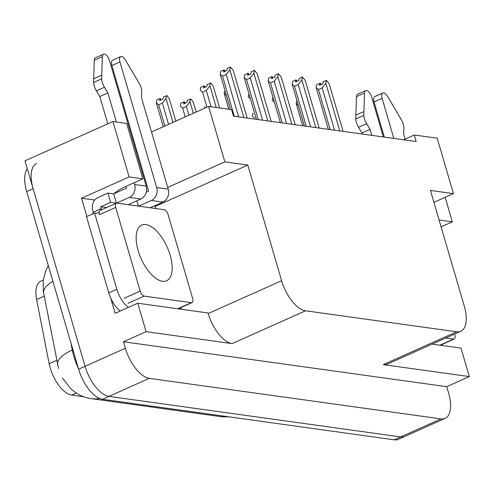 <?xml version="1.0" encoding="UTF-8"?>
<svg xmlns="http://www.w3.org/2000/svg" width="494" height="494" viewBox="0 0 494 494"><rect width="100%" height="100%" fill="white"/><g stroke="black" fill="none" stroke-linecap="round" stroke-linejoin="round"><path stroke-width="0.74" d="M133.491 139.438A31.999 7.935 -16.3 0 1 132.633 139.722M83.795 396.775L71.723 395.095A26.997 12.634 -114.1 0 1 50.221 368.024A26.997 12.634 -114.1 0 1 49.159 363.695L36.599 299.512A26.997 12.634 -114.1 0 1 40.804 281.166L43.244 280.073M112.91 121.518L129.113 176.926L142.852 178.84L126.649 123.426L112.91 121.518L24.972 160.834L85.061 366.307L33.129 188.727A29.998 14.036 -114.1 0 1 36.624 163.526M167.713 187.399L224.832 161.859L247.803 165.052L281.623 280.716A29.998 14.036 65.9 0 0 305.52 310.794L456.691 331.795A29.998 14.036 65.9 0 0 460.779 331.289A29.998 14.036 65.9 0 0 464.267 306.089L430.447 190.431L453.424 193.623L437.221 138.209L414.244 135.016L416.146 141.525L233.501 116.146L231.6 109.637L208.629 106.445L151.51 131.984M27.3 168.787A29.998 14.036 -114.1 0 0 26.676 191.61L78.608 369.197A29.998 14.036 -114.1 0 0 102.499 399.276L394.243 439.814A29.998 14.036 -114.1 0 0 398.331 439.308L404.79 436.418A29.998 14.036 -114.1 0 1 400.696 436.931L108.952 396.392A29.998 14.036 -114.1 0 1 85.061 366.307A29.998 14.036 -114.1 0 0 108.952 396.392L400.696 436.931A29.998 14.036 -114.1 0 0 404.79 436.418L445.125 418.381A29.998 14.036 -114.1 0 1 441.037 418.893L149.287 378.355A29.998 14.036 -114.1 0 1 125.396 348.276L123.494 341.768L446.712 386.679L448.614 393.187A29.998 14.036 -114.1 0 1 445.125 418.381M180.921 307.558L181.428 309.281M86.864 216.496L81.516 198.211L94.768 200.051M281.623 280.716L208.215 313.542L208.048 312.98L137.764 303.217L115.176 313.313L110.742 298.16M456.691 331.795L383.276 364.621L469.3 376.576L460.982 348.128L432.102 344.114M383.276 364.621A29.998 14.036 65.9 0 0 387.364 364.115L460.779 331.289M208.215 313.542A29.998 14.036 65.9 0 0 232.106 343.62L146.082 331.665L123.494 341.768M137.764 303.217L146.082 331.665M129.113 176.926L81.516 198.211M445.162 197.316L452.331 221.843L441.099 226.863M469.3 376.576L446.712 386.679M414.244 135.016L403.592 139.783M247.803 165.052L155.116 206.498M453.424 193.623L433.93 202.336M439.092 220.003L452.331 221.843M142.852 178.84L126.075 186.343A31.999 7.935 163.7 0 0 113.892 193.79M224.832 161.859L208.629 106.445M48.319 265.63L45.757 270.706L43.2 280.413L43.373 291.651L58.57 368.592M254.583 118.122L252.236 116.146L252.984 113.175M298.518 105.5L296.178 103.524L296.919 100.554M296.215 103.666L302.68 125.76L296.178 103.524M321.236 84.536L320.063 83.369M320.236 83.288L320.674 84.783M320.495 84.863L319.921 83.245L319.519 85.301L322.749 83.863L323.144 81.8L326.373 80.355L329.171 83.714L343.108 131.379L329.171 83.714M330.183 129.582L318.476 89.55L316.129 87.574L316.691 84.684L319.921 83.245M316.172 87.716L328.337 129.323L316.129 87.574M339.749 130.91L325.812 83.245L322.187 87.895L334.549 130.188M318.476 89.55L322.187 87.895M325.812 83.245L326.373 80.355M204.504 108.291L205.016 106.506M185.398 103.11L184.219 101.937M184.836 103.357L184.398 101.857M184.657 103.437L184.077 101.813L183.682 103.876L186.905 102.431L187.306 100.375L190.962 98.991L193.333 102.283L196.174 112.015L193.333 102.283M185.207 116.917L182.638 108.124L180.291 106.148L180.853 103.258L184.077 101.813M193.327 113.287L189.974 101.82L186.343 106.469L188.918 115.256M182.638 108.124L186.343 106.469M189.974 101.82L190.536 98.93M297.252 81.201L296.079 80.034M296.258 79.954L296.696 81.454M296.517 81.535L295.937 79.911L295.536 81.973L298.765 80.528L299.16 78.466L302.39 77.027L305.187 80.38L319.124 128.045L305.187 80.38M306.2 126.248L294.492 86.222L292.152 84.239L292.707 81.356L295.937 79.911M292.189 84.388L304.36 125.995L292.152 84.239M315.771 127.576L301.828 79.911L298.203 84.56L310.572 126.853M294.492 86.222L298.203 84.56M301.828 79.911L302.39 77.027M273.268 77.873L272.095 76.7M272.274 76.619L272.713 78.12M272.534 78.2L271.953 76.576L271.558 78.639L274.781 77.194L275.183 75.137L278.406 73.692L281.203 77.045L295.146 124.71L281.203 77.045M282.216 122.913L270.514 82.887L268.168 80.911L268.73 78.021L271.953 76.576M268.211 81.053L280.376 122.66L268.168 80.911M291.787 124.247L277.85 76.582L274.219 81.232L286.588 123.525M270.514 82.887L274.219 81.232M277.85 76.582L278.406 73.692M249.291 74.538L248.112 73.371M248.291 73.291L248.729 74.792M248.55 74.866L247.969 73.248L247.574 75.304L250.798 73.865L251.199 71.803L254.429 70.358L257.226 73.717L271.163 121.382L257.226 73.717M258.238 119.585L246.531 79.553L244.184 77.577L244.746 74.687L247.969 73.248M244.227 77.719L256.392 119.326L244.184 77.577M267.804 120.913L253.867 73.248L250.242 77.898L262.604 120.19M246.531 79.553L250.242 77.898M253.867 73.248L254.429 70.358M225.307 71.204L224.134 70.037M224.313 69.957L224.751 71.457M224.572 71.537L223.992 69.913L223.591 71.976L226.82 70.531L227.215 68.468L230.445 67.03L233.242 70.383L247.179 118.047L233.242 70.383M234.255 116.251L222.547 76.224L220.207 74.242L220.762 71.358L223.992 69.913M220.244 74.39L230.513 109.489L220.207 74.242M243.826 117.578L229.883 69.913L226.258 74.563L238.627 116.856M222.547 76.224L226.258 74.563M229.883 69.913L230.445 67.03M116.423 203.17L129.311 197.402L140.852 199.008A9.997 8.484 -82.1 0 0 146.199 186.102L109.464 60.478A6.385 2.989 -114.1 0 0 103.512 54.186A6.385 2.989 -114.1 0 0 102.344 56.643L101.628 78.916L93.564 82.523L94.28 60.249L102.344 56.643M140.852 199.008L128.15 204.689M138.4 206.115L136.844 200.799M106.543 207.573L100.795 206.776L110.631 202.373L116.399 203.176L113.688 193.876L126.594 188.109L126.075 186.343M110.631 202.373L107.914 193.08L113.688 193.876M154.869 205.652L155.709 208.517M128.409 307.398A20.001 9.355 -114.1 0 1 116.868 289.286L94.576 213.05L86.506 216.656L108.797 292.893A20.001 9.355 65.9 0 0 120.338 311.004M180.02 307.96A20.001 9.355 -114.1 0 1 179.884 309.065M107.914 193.08L98.071 197.477A9.997 8.484 97.9 0 0 92.724 210.388L93.267 212.241A20.001 9.355 -114.1 0 1 92.637 213.914M93.267 212.241L101.338 208.635A20.001 9.355 -114.1 0 1 100.782 210.148M99.245 212.229A20.001 9.355 -114.1 0 1 98.183 212.895A20.001 9.355 -114.1 0 1 94.576 213.05M100.795 206.776L101.338 208.635M138.641 206.146L151.343 200.465L162.878 202.071L150.176 207.752M146.267 192.222L148.62 191.172L111.885 65.548L119.956 61.941A6.385 2.989 -114.1 0 1 120.697 56.575A6.385 2.989 -114.1 0 1 125.334 59.836L139.691 84.202A9.997 4.681 -114.1 0 1 141.729 92.434L141.463 97.627L168.232 189.165L156.691 187.559A9.997 8.484 97.9 0 1 151.343 200.465M162.878 202.071A9.997 8.484 -82.1 0 0 168.232 189.165M119.956 61.941L156.691 187.559M120.697 56.575L112.632 60.182A6.385 2.989 65.9 0 0 111.885 65.548M134.14 182.737L134.658 184.503A9.997 8.484 97.9 0 1 129.311 197.402M107.89 92.965L99.825 96.571L96.367 90.859L104.432 87.253L107.89 92.965L116.38 121.999M107.791 123.803L99.825 96.571M103.512 54.186L95.441 57.792A6.385 2.989 65.9 0 0 94.28 60.249M96.367 90.859A9.997 4.681 -114.1 0 1 93.564 82.523M104.432 87.253A9.997 4.681 -114.1 0 1 101.628 78.916M101.702 75.168L93.632 78.774M383.338 136.968L371.624 96.91A6.385 2.989 -114.1 0 0 365.671 90.612A6.385 2.989 -114.1 0 0 364.51 93.07L363.794 115.343L355.723 118.949L356.44 96.682L364.51 93.07M442.179 344.392A20.001 9.355 -114.1 0 1 442.044 345.497M405.099 139.104L403.623 134.059L403.894 128.86A9.997 4.681 -114.1 0 0 401.85 120.629L387.5 96.268A6.385 2.989 -114.1 0 0 382.862 93.002A6.385 2.989 -114.1 0 0 382.115 98.368L393.829 138.425M384.32 137.104L374.051 101.974L382.115 98.368M382.862 93.002L374.792 96.608A6.385 2.989 65.9 0 0 374.051 101.974M370.055 129.391L361.985 132.997L358.527 127.285L366.597 123.679L370.055 129.391L371.803 135.362M362.293 134.041L361.985 132.997M365.671 90.612L357.607 94.224A6.385 2.989 65.9 0 0 356.44 96.682M358.527 127.285A9.997 4.681 -114.1 0 1 355.723 118.949M366.597 123.679A9.997 4.681 -114.1 0 1 363.794 115.343M363.862 111.595L355.797 115.207M138.166 250.68A30.498 14.27 -114.1 0 1 141.71 225.06A30.498 14.27 -114.1 0 1 170.158 255.126A30.498 14.27 -114.1 0 1 166.614 280.746A30.498 14.27 -114.1 0 1 138.166 250.68M192.623 298.388A5.002 2.34 -114.1 0 1 192.043 302.587A5.002 2.34 -114.1 0 1 191.357 302.668L144.149 296.11A5.002 2.34 -114.1 0 1 140.173 291.096L115.701 207.418A5.002 2.34 -114.1 0 1 116.281 203.219A5.002 2.34 -114.1 0 1 116.967 203.133L164.175 209.697A5.002 2.34 -114.1 0 1 168.151 214.705L192.623 298.388M115.701 207.418L99.566 214.631A5.002 2.34 -114.1 0 1 100.146 210.432L116.281 203.219M454.566 334.068L454.783 334.815A5.002 2.34 -114.1 0 1 454.202 339.014A5.002 2.34 -114.1 0 1 453.523 339.1L445.736 338.013M161.415 99.776L160.241 98.609M160.853 100.029L160.42 98.528M160.68 100.103L160.099 98.485L159.698 100.541L162.927 99.103L163.323 97.04L166.984 95.657L169.349 98.954L175.827 121.11L169.349 98.954M164.86 126.013L158.654 104.79L156.314 102.814L156.87 99.924L160.099 98.485M156.351 102.956L163.298 126.711L156.314 102.814M172.98 122.382L165.99 98.485L162.365 103.135L168.571 124.358M158.654 104.79L162.365 103.135M165.99 98.485L166.552 95.595M274.541 102.172L272.194 100.196L272.935 97.219M250.557 98.837L248.21 96.861L248.957 93.891M226.573 95.509L224.233 93.527L224.974 90.556M224.27 93.669L228.827 109.254L224.233 93.527M205.35 87.16L204.176 85.987M204.794 87.407L204.355 85.907M204.615 87.487L204.034 85.863L203.633 87.926L206.863 86.481L207.264 84.418L210.919 83.035L213.285 86.333L219.614 107.97L213.285 86.333M206.98 107.179L202.596 92.174L200.249 90.198L200.811 87.308L204.034 85.863M216.255 107.507L209.931 85.87L206.301 90.513L211.062 106.784M202.596 92.174L206.301 90.513M209.931 85.87L210.487 82.98M49.159 363.695L56.785 360.287M125.396 348.276L78.608 369.197M149.287 378.355L102.499 399.276M441.037 418.893L394.243 439.814M305.52 310.794L232.106 343.62M71.723 395.095L76.304 393.045M36.599 299.512L44.225 296.104M70.833 342.608L72.285 350.024A39.995 18.716 65.9 0 0 73.853 356.44A39.995 18.716 65.9 0 0 78.342 368.289M57.625 364.658A35 13.702 168.9 0 1 72.285 350.024L72.914 349.74M228.95 416.843L220.725 416.64A35 29.689 -82.1 0 0 227.58 416.658M52.895 281.277A35 13.702 168.9 0 0 43.62 293.059M99.615 398.46A35 29.689 97.9 0 1 91.378 398.664C85.351 397.763 79.948 395.638 75.162 392.285L70.673 388.642L62.411 377.935M26.676 191.61L33.129 188.727M116.868 289.286L108.797 292.893M146.199 186.102L134.658 184.503M191.357 302.668L177.723 308.769M140.173 291.096L124.037 298.314M144.149 296.11L128.02 303.322M453.523 339.1L439.888 345.195M220.725 416.64L91.378 398.664M192.043 302.587L178.099 308.818M454.202 339.014L440.259 345.244"/></g></svg>
